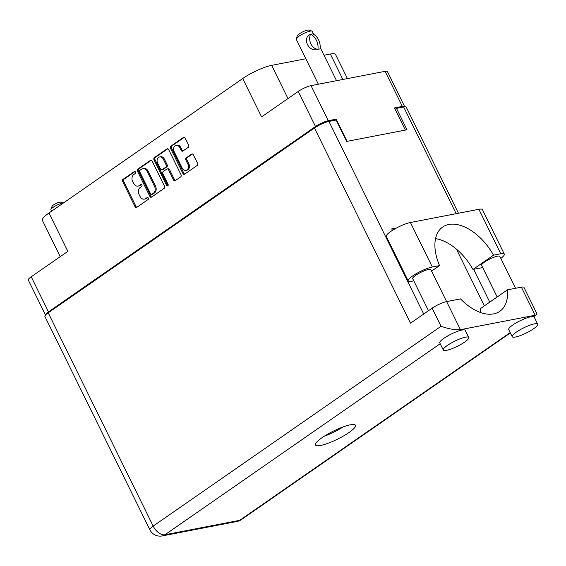 <?xml version="1.0" encoding="UTF-8"?>
<svg xmlns="http://www.w3.org/2000/svg" width="566" height="566" viewBox="0 0 566 566"><rect width="100%" height="100%" fill="white"/><g stroke="black" fill="none" stroke-linecap="round" stroke-linejoin="round"><path stroke-width="0.85" d="M185.917 170.359L186.9 170.168A4.259 3.346 -100.9 0 0 187.933 169.729A4.259 3.346 -100.9 0 0 188.931 164.013L187.947 164.204A4.259 3.346 -100.9 0 1 186.95 169.92A4.259 3.346 -100.9 0 1 185.917 170.359A4.259 3.346 -100.9 0 1 182.266 168.144L174.109 151.561A4.259 3.346 -100.9 0 1 176.139 145.405A4.259 3.346 -100.9 0 1 179.79 147.62L181.148 150.379A1.592 1.252 -100.9 0 0 182.903 151.044L188.266 147.323A1.592 1.252 -100.9 0 0 188.641 145.186L185.16 138.118A1.592 1.252 -100.9 0 0 183.412 137.453L170.875 146.155A1.592 1.252 -100.9 0 0 170.5 148.292L182.896 173.486A1.592 1.252 -100.9 0 0 184.643 174.144L197.18 165.442A1.592 1.252 -100.9 0 0 197.555 163.305L193.353 154.773A1.592 1.252 -100.9 0 0 191.605 154.108L186.242 157.829A1.592 1.252 -100.9 0 0 185.867 159.966L187.947 164.204M167.812 185.832A1.118 0.877 -100.9 0 0 168.074 184.339L162.838 173.698A1.592 1.252 -100.9 0 1 163.213 171.562L166.772 169.093A1.592 1.252 -100.9 0 1 168.519 169.758L173.55 179.974A1.592 1.252 -100.9 0 0 175.297 180.632L180.66 176.91A1.592 1.252 -100.9 0 0 181.035 174.774L168.64 149.58A1.592 1.252 -100.9 0 0 166.892 148.922L154.355 157.624A1.592 1.252 -100.9 0 0 153.98 159.761L166.581 185.372A1.118 0.877 -100.9 0 0 167.812 185.832M164.515 186.242L152.12 161.048A1.592 1.252 -100.9 0 0 150.372 160.39L137.835 169.085A1.592 1.252 -100.9 0 0 137.46 171.222L149.856 196.416A1.592 1.252 -100.9 0 0 151.61 197.074L164.147 188.379A1.592 1.252 -100.9 0 0 164.515 186.242M133.809 174.512L135.267 173.5A1.118 0.877 -100.9 0 0 134.305 171.54L123.013 179.372A1.592 1.252 -100.9 0 0 122.645 181.509L135.041 206.703A1.592 1.252 -100.9 0 0 136.788 207.361L148.073 199.529A1.118 0.877 -100.9 0 0 147.11 197.569L145.653 198.581A5.094 4.004 -100.9 0 1 144.415 199.112A5.094 4.004 -100.9 0 1 140.05 196.466L139.017 194.364A5.094 4.004 -100.9 0 1 140.212 187.53L141.67 186.511A1.118 0.877 -100.9 0 0 140.708 184.551L139.25 185.57A5.094 4.004 -100.9 0 1 138.012 186.094A5.094 4.004 -100.9 0 1 133.647 183.448L132.614 181.353A5.094 4.004 -100.9 0 1 133.809 174.512M334.478 120.353L336.176 119.171L328.294 120.692A10.061 2.038 153.8 0 0 315.481 126.529L48.478 311.859A10.061 2.038 153.8 0 0 45.535 315.05L28.3 280.043A10.061 2.038 -26.2 0 1 31.222 276.781L67.856 251.354L48.987 213L242.715 78.532A22.718 4.606 -26.2 0 1 271.652 65.352L287.988 98.562M242.715 78.532L261.584 116.886L298.218 91.459A10.061 2.038 -26.2 0 1 311.038 85.622L385.092 71.323A10.061 2.038 -26.2 0 1 387.406 71.542L404.662 106.613A10.061 2.038 153.8 0 0 402.348 106.401L394.467 107.922L405.376 130.081M342.869 79.473L330.346 54.025L324.007 55.249M305.838 58.758L271.652 65.352M330.346 54.025A22.718 4.606 -26.2 0 1 335.574 54.513L347.425 78.596M60.237 256.646L42.386 220.372A22.718 4.606 -26.2 0 1 48.987 213M336.176 119.171L347.078 141.337M138.012 186.094L138.995 185.903A5.094 4.004 -100.9 0 0 140.234 185.379L139.25 185.57M141.472 184.516L140.234 185.379M144.415 199.112L145.398 198.921A5.094 4.004 -100.9 0 0 146.636 198.39L145.653 198.581M147.875 197.534L146.636 198.39M135.062 171.505L124.004 179.181A1.592 1.252 -100.9 0 0 123.629 181.318L136.024 206.512A1.592 1.252 -100.9 0 0 136.873 207.305M151.271 160.256L138.819 168.894A1.592 1.252 -100.9 0 0 138.444 171.031L150.839 196.225A1.592 1.252 -100.9 0 0 151.695 197.018M139.965 170.239A1.118 0.877 -100.9 0 0 139.71 171.731L150.584 193.841A1.118 0.877 -100.9 0 0 151.815 194.308L153.351 193.239A5.094 4.004 -100.9 0 0 154.546 186.398L147.11 171.286A5.094 4.004 -100.9 0 0 142.745 168.64A5.094 4.004 -100.9 0 0 141.507 169.163L139.965 170.239M151.539 194.421L152.53 194.23A1.118 0.877 -100.9 0 0 152.799 194.117L151.815 194.308M142.745 168.64L143.729 168.449A5.094 4.004 -100.9 0 1 148.094 171.095L155.537 186.207A5.094 4.004 -100.9 0 1 154.341 193.048L152.799 194.117M167.996 185.655A1.118 0.877 -100.9 0 1 167.564 185.181L154.964 159.57A1.592 1.252 -100.9 0 1 155.339 157.433L167.791 148.787M167.154 168.93L168.137 168.739A1.592 1.252 -100.9 0 1 169.503 169.567L174.533 179.783A1.592 1.252 -100.9 0 0 175.382 180.575M163.305 159.152A4.259 3.346 -100.9 0 0 159.654 156.945A4.259 3.346 -100.9 0 0 157.624 163.1L160.496 168.944A1.592 1.252 -100.9 0 0 162.244 169.602L165.803 167.133A1.592 1.252 -100.9 0 0 166.178 164.996L163.305 159.152L164.289 158.961A4.259 3.346 -100.9 0 0 160.638 156.754L159.654 156.945M161.862 169.772L162.845 169.581A1.592 1.252 -100.9 0 0 163.234 169.411L162.244 169.602M164.289 158.961L167.161 164.805A1.592 1.252 -100.9 0 1 166.793 166.942L163.234 169.411M176.139 145.405L177.123 145.214A4.259 3.346 -100.9 0 1 180.773 147.429L182.132 150.195A1.592 1.252 -100.9 0 0 182.988 150.988M192.504 153.98L187.226 157.645A1.592 1.252 -100.9 0 0 186.851 159.782L188.931 164.013M184.311 137.326L171.859 145.964A1.592 1.252 -100.9 0 0 171.484 148.101L183.879 173.295A1.592 1.252 -100.9 0 0 184.735 174.087M431.589 271.121L439.556 265.596L432.318 266.989A15.416 3.127 153.8 0 0 412.685 275.932A15.416 3.127 153.8 0 0 408.206 280.934A15.416 3.127 153.8 0 0 411.758 281.26L413.781 280.87M432.318 266.989L410.428 222.509A15.416 3.127 153.8 0 0 390.795 231.452A15.416 3.127 153.8 0 0 386.316 236.446L408.206 280.934M533.575 328.775A14.2 2.88 153.8 0 0 537.7 324.169A14.2 2.88 153.8 0 0 529.55 325.316A14.2 2.88 153.8 0 0 516.341 332.108A14.2 2.88 153.8 0 0 512.223 336.713A14.2 2.88 153.8 0 0 520.373 335.567A14.2 2.88 153.8 0 0 533.575 328.775M537.7 324.169L534.191 317.045A14.2 2.88 153.8 0 0 533.271 316.564A14.2 2.88 153.8 0 0 512.838 324.976A14.2 2.88 153.8 0 0 508.714 329.582L512.223 336.713M464.644 342.083A14.2 2.88 153.8 0 0 468.768 337.485A14.2 2.88 153.8 0 0 460.618 338.624A14.2 2.88 153.8 0 0 447.409 345.416A14.2 2.88 153.8 0 0 443.291 350.021A14.2 2.88 153.8 0 0 451.442 348.875A14.2 2.88 153.8 0 0 464.644 342.083M468.768 337.485L465.259 330.353A14.2 2.88 153.8 0 0 458.531 330.997A14.2 2.88 153.8 0 0 443.907 338.284A14.2 2.88 153.8 0 0 439.782 342.89L443.291 350.021M321.927 437.751A22.315 4.528 153.8 0 0 315.446 444.989A22.315 4.528 153.8 0 0 328.259 443.192A22.315 4.528 153.8 0 0 349.01 432.523A22.315 4.528 153.8 0 0 355.483 425.285A22.315 4.528 153.8 0 0 342.678 427.082A22.315 4.528 153.8 0 0 321.927 437.751M343.293 426.856A22.315 4.528 -26.2 0 1 324.127 436.287M428.476 310.72L412.692 278.649A10.146 2.059 -26.2 0 1 415.635 275.359A10.146 2.059 -26.2 0 1 425.066 270.513A10.146 2.059 -26.2 0 1 430.889 269.699L446.588 301.586M497.189 296.973L481.624 265.341A10.146 2.059 -26.2 0 1 484.567 262.051A10.146 2.059 -26.2 0 1 494.005 257.205A10.146 2.059 -26.2 0 1 499.82 256.384L515.52 288.278M440.192 343.725L164.975 534.75A11.362 6.629 55.2 0 1 153.174 526.104A11.362 2.306 153.8 0 0 149.87 529.783L44.919 316.493A11.362 2.306 -26.2 0 1 48.216 312.807L153.174 526.104L441.055 326.278C449.029 329.044 455.488 330.169 460.441 329.667L535.181 315.241L521.357 287.153L507.469 289.834L480.414 308.611A44.785 26.149 -124.8 0 1 480.548 312.517M521.357 287.153A11.362 2.306 -26.2 0 1 523.975 287.394L536.83 313.514L536.504 314.76L533.271 316.564M456.168 213.679L403.671 106.988L396.483 108.382L395.153 109.302M403.671 106.988A11.362 2.306 -26.2 0 1 406.289 107.236L458.446 213.233M48.216 312.807L314.463 128.008A11.362 2.306 -26.2 0 1 328.931 121.421L336.119 120.034L346.64 141.422L407.004 129.763L396.483 108.382M392.45 230.355L391.729 228.883L396.61 227.942M473.622 269.317L489.767 302.124M441.055 326.278L432.148 308.173L410.506 323.193L314.463 128.008M456.444 249.153L484.355 305.881M432.148 308.173A11.362 2.306 -26.2 0 1 446.616 301.586L460.441 329.667L458.531 330.997M507.469 289.834A44.785 26.149 55.2 0 1 499.778 311.342A44.785 26.149 55.2 0 1 460.505 298.898L446.616 301.586M449.616 334.867L444.253 338.043M435.551 238.647A44.622 26.057 -124.8 0 1 472.964 269.444L480.194 268.051A15.416 3.127 -26.2 0 0 482.649 267.435M410.428 222.509L478.871 209.293A15.416 3.127 -26.2 0 1 482.423 209.625L504.313 254.106A15.416 3.127 -26.2 0 1 500.818 258.4M472.964 269.444L493.524 255.174L500.761 253.773A15.416 3.127 -26.2 0 1 504.313 254.106M493.524 255.174A44.622 26.057 55.2 0 0 442.711 227.001A44.622 26.057 55.2 0 0 439.556 265.596M51.605 211.182L50.912 209.767A7.301 1.479 -26.2 0 1 50.919 209.42A7.301 1.479 -26.2 0 1 55.426 205.932A7.301 1.479 -26.2 0 1 62.331 203.159A7.301 1.479 -26.2 0 1 63.314 203.053M50.919 209.42L52.044 206.321A4.868 0.99 -26.2 0 1 55.051 203.993A4.868 0.99 -26.2 0 1 59.656 202.147A4.868 0.99 -26.2 0 1 60.59 202.112L63.392 203.003M318.361 84.207L296.216 39.203A8.922 1.811 -26.2 0 1 296.223 38.778A8.922 1.811 -26.2 0 1 301.735 34.519A8.922 1.811 -26.2 0 1 310.175 31.13A8.922 1.811 -26.2 0 1 311.894 31.073A8.922 1.811 -26.2 0 1 312.234 31.321L313.72 34.342M320.207 47.693L320.505 48.131L319.946 48.902L319.033 49.122L319.946 48.902M296.223 38.778L297.355 35.686A6.488 1.316 -26.2 0 1 301.36 32.58A6.488 1.316 -26.2 0 1 307.501 30.118A6.488 1.316 -26.2 0 1 308.746 30.076L311.894 31.073M320.13 48.775A13.06 10.266 -100.9 0 0 312.772 33.826L310.423 34.37A10.061 7.91 79.1 0 0 317.781 49.32C308.937 52.808 301.636 37.972 310.423 34.37M310.607 34.243A13.06 10.266 79.1 0 1 317.965 49.192L319.033 49.122L317.965 49.192M31.222 276.781L48.478 311.859M315.481 126.529L298.218 91.459M311.038 85.622L328.294 120.692M402.348 106.401L385.092 71.323M141.274 184.445L140.708 184.551M147.676 197.463L147.11 197.569M136.024 206.512L135.041 206.703M123.629 181.318L122.645 181.509M124.004 179.181L123.013 179.372M134.871 171.427L134.305 171.54M150.839 196.225L149.856 196.416M138.444 171.031L137.46 171.222M138.819 168.894L137.835 169.085M151.179 160.228L150.372 160.39M154.341 193.048L153.351 193.239M155.537 186.207L154.546 186.398M148.094 171.095L147.11 171.286M155.339 157.433L154.355 157.624M167.699 148.766L166.892 148.922M174.533 179.783L173.55 179.974M169.503 169.567L168.519 169.758M167.564 185.181L166.581 185.372M154.964 159.57L153.98 159.761M166.793 166.942L165.803 167.133M167.161 164.805L166.178 164.996M182.132 150.195L181.148 150.379M180.773 147.429L179.79 147.62M186.851 159.782L185.867 159.966M187.226 157.645L186.242 157.829M192.412 153.952L191.605 154.108M183.879 173.295L182.896 173.486M171.484 148.101L170.5 148.292M171.859 145.964L170.875 146.155M184.219 137.297L183.412 137.453M149.87 529.783A11.362 11.362 0 0 0 162.216 535.924A11.362 8.929 -100.9 0 0 164.975 534.75L239.715 520.324L510.192 332.589M497.16 296.987L482.621 267.442M328.931 121.421L423.708 314.031M241.286 519.673A11.362 6.629 -124.8 0 1 239.715 520.324A11.362 8.929 -100.9 0 1 236.956 521.491A11.362 11.362 0 0 0 241.286 519.673L510.348 332.914M500.761 253.773L478.871 209.293M533.745 316.677L536.504 314.76M162.216 535.924L236.956 521.491M336.529 80.697L320.505 48.131"/></g></svg>
